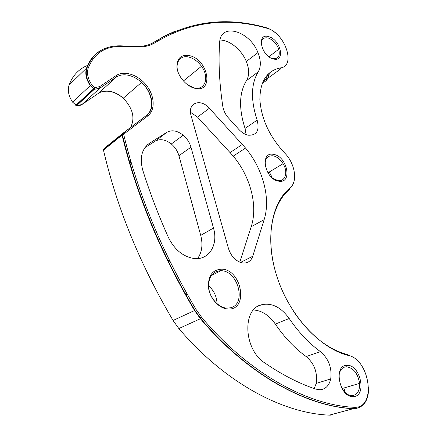 <?xml version="1.0" encoding="UTF-8"?>
<svg xmlns="http://www.w3.org/2000/svg" width="437" height="437" viewBox="0 0 437 437"><rect width="100%" height="100%" fill="white"/><g stroke="black" fill="none" stroke-linecap="round" stroke-linejoin="round"><path stroke-width="0.66" d="M75.705 105.268L75.945 105.437L93.682 89.072L94.709 87.646L99.712 86.602L116.193 75.557C124.294 70.067 138.371 74.858 146.521 85.461C154.791 95.982 155.496 110.113 147.744 115.931L125.233 133.017L123.747 134.64L122.06 135.12L103.476 150.109L103.585 150.596M194.787 88.274C186.692 86.439 178.225 76.841 176.99 68.019C176.564 58.378 180.814 54.264 189.745 55.685C208.58 59.869 214.141 93.409 194.787 88.274M187.806 84.969L193.979 87.804C205.232 90.885 209.705 77.202 201.479 66.293C198.032 61.59 193.957 58.553 189.254 57.181C180.115 54.439 174.139 63.168 178.575 73.482M273.18 58.886C260.742 55.843 256.311 32.3 268.848 36.708C280.958 39.854 285.607 62.813 273.18 58.886M270.995 58.006L272.355 58.503C278.172 59.312 280.308 56.236 278.762 49.272C276.659 43.651 273.196 39.914 268.373 38.068C263.374 37.03 261.009 39.303 261.277 44.885M278.702 181.164C264.576 179.405 259.474 150.918 273.704 154.403C287.404 156.37 292.779 183.999 278.702 181.164M272.246 177.93L277.801 180.579C285.323 182.136 288.344 171.987 283.072 163.678C280.346 159.336 277.047 156.719 273.185 155.818C267.133 155.381 264.5 158.921 265.292 166.437M228.027 309.008C219.33 308.762 210.033 298.777 208.52 287.934C207.848 275.862 212.3 269.602 221.876 269.154C242.054 269.689 248.811 310.516 228.027 309.008M221.319 270.7L221.007 270.678C212.125 271.328 208.056 277.287 208.793 288.557C210.301 298.668 218.97 307.905 227.082 308.14L230.386 307.812C246.752 304.491 238.296 271.022 221.319 270.7M353.325 396.588C339.423 397.927 332.961 364.6 347.044 365.359C360.52 364.392 367.222 396.545 353.325 396.588M342.455 389.301C345.377 393.535 348.644 395.654 352.26 395.649C357.373 394.835 359.809 390.749 359.58 383.386C357.903 373.466 353.528 367.927 346.459 366.763C342.357 367.064 339.866 369.921 338.992 375.334L338.883 378.18M248.2 135.202C256.748 135.557 259.731 130.537 257.158 120.142C250.598 100.068 250.947 83.975 258.207 71.859C261.118 66.806 261.02 60.382 257.912 52.587C249.789 30.819 220.341 22.172 219.664 42.465C218.292 62.016 219.347 83.341 222.821 106.448C223.416 110.075 224.962 113.527 227.458 116.805L238.793 129.363C241.732 132.52 244.867 134.465 248.2 135.202M246.097 134.58L245.048 128.407C238.662 108.605 239.143 92.666 246.479 80.599C249.429 75.563 249.38 69.199 246.342 61.508C241.694 49.867 229.491 39.822 219.991 40.067M194.552 258.546C209.268 260.141 218.434 244.42 213.485 228.054L190.974 147.182C189.603 142.495 187.014 138.518 183.223 135.235C177.329 130.614 171.91 129.62 166.961 132.258L149.634 143.145C141.752 148.788 139.474 157.817 142.784 170.239C149.815 192.613 158.358 215.026 168.425 237.466C174.467 249.603 182.95 256.606 193.864 258.475L194.552 258.546M197.595 258.578C202.014 252.247 203.052 244.507 200.72 235.368L178.941 155.709C177.602 151.098 175.062 147.187 171.315 143.981C165.492 139.463 160.106 138.529 155.168 141.173L144.915 147.64M319.999 389.766C325.56 389.252 329.127 385.636 330.711 378.923C332.087 367.812 328.657 358.711 320.408 351.616C308.833 343.138 298.427 332.093 289.196 318.491C280.904 307.058 271.628 302.491 261.37 304.797C242 309.03 243.671 349.605 264.784 362.934C281.963 374.717 298.963 383.44 315.776 389.116L319.999 389.766M314.23 388.58L316.202 383.429C317.672 372.477 314.329 363.524 306.173 356.57C294.707 348.267 284.432 337.435 275.348 324.074C269.17 315.285 261.894 310.587 253.515 309.98M243.234 263.019C247.926 263.2 251.095 260.949 252.728 256.268L264.134 219.669C270.924 198.376 262.948 168.917 245.556 148.045L209.367 108.267C200.594 97.932 187.096 102.974 191.084 115.625L228.502 248.615C231.282 256.743 236.04 261.528 242.775 262.97L243.234 263.019M186.741 293.369L186.544 296.723M198.901 316.841L201.61 317.852M314.749 387.63L314.935 388.826M217.058 303.748C216.757 296.51 213.912 290.507 208.531 285.738M239.787 262.178L251.199 226.732C258.136 205.658 250.428 176.592 233.26 156.107L197.524 117.094L190.494 112.271M181.967 134.252L182.404 135.836M269.503 379.567L272.803 381.343M166.945 259.36L170.015 261.528M130.789 161.106L129.887 164.323M359.176 407.661L353.386 408.71C306.299 406.585 247.462 374.509 200.441 318.737L194.569 310.521L196.131 309.587C162.072 251.92 137.945 193.607 123.747 134.64L122.152 134.361L123.813 132.558L143.697 117.64M125.233 133.017L124.163 132.427L146.346 115.499C155.102 109.321 152.437 92.218 141.501 82.44C137.573 78.829 133.334 76.464 128.784 75.35C123.961 74.263 119.809 74.842 116.324 77.092L99.865 88.165L94.31 89.323L76.557 105.678L72.597 102.116L90.257 85.63C86.133 79.441 84.887 73.613 86.526 68.145L69.09 85.046C67.424 90.426 68.593 96.118 72.597 102.116L72.717 102.285M94.206 89.306L90.257 85.63L91.704 84.62L94.709 87.646L94.206 89.306M368.675 387.614C368.555 400.188 364.021 407.191 355.073 408.622L353.582 408.617L329.372 415.134L330.864 415.123M123.474 132.826L105.23 147.575L103.574 149.367L103.476 150.109C116.865 207.744 140.091 264.571 173.145 320.589L178.853 328.548L200.714 318.589C247.703 374.389 306.512 406.492 353.582 408.617L354.052 407.3L355.483 407.3C376.705 407.022 369.483 359.351 348.338 355.445C320.436 348.666 290.146 316.23 277.479 278.254C264.713 240.268 271.016 203.32 289.917 188.036C298.094 181.781 295.084 163.214 284.547 152.906C269.471 136.562 261.244 118.771 259.868 99.521C260.075 81.26 266.92 70.723 280.396 67.921C296.663 66.211 284.569 32.114 266.597 28.159C227.311 16.956 190.357 21.664 155.747 42.291C150.492 45.688 144.095 47.267 136.557 47.038L121.306 46.448C105.044 46.175 94.004 53.423 88.187 68.194C86.657 73.329 87.826 78.807 91.704 84.62M245.048 128.407L257.158 120.142M200.72 235.368L213.485 228.054M306.173 356.57L320.408 351.616M240.514 262.446L252.728 256.268M104.836 48.485C96.069 52.047 89.967 58.602 86.526 68.145L87.001 67.932C85.346 73.378 86.493 79.228 90.443 85.472L93.496 88.94L75.759 105.306L76.371 105.787L82.052 104.454L98.418 93.354C101.881 91.093 105.994 90.459 110.747 91.453C115.231 92.475 119.399 94.731 123.245 98.21C132.957 108.392 135.35 118.214 130.439 127.675M196.131 309.587L201.845 317.59C248.642 373.122 307.184 405.121 354.052 407.3M267.799 74.377L266.603 77.999L264.434 80.73M268.089 172.73L269.187 174.691M342.706 388.362L342.974 390.05M88.061 65.2C79.015 68.756 72.689 75.372 69.09 85.046M99.712 86.602L99.865 88.165L81.916 104.541M116.193 75.557L116.324 77.092L98.292 93.436M103.574 149.367L122.152 134.361L122.06 135.12C136.257 194.241 160.428 252.706 194.569 310.521L173.079 320.474M178.853 328.548C224.662 382.473 282.526 413.347 329.372 415.134M344.777 392.18L344.454 389.312M289.917 188.036L289.802 189.341C272.47 203.145 265.51 235.576 275.059 270.301M293.112 310.734C309.101 334.452 327.215 349.076 347.448 354.609L348.338 355.445M272.229 177.919L269.345 171.97M280.396 67.921L280.155 69.297L263.822 81.178M263.129 82.577C266.827 80.976 268.902 77.759 269.345 72.924M154.583 41.837L164.673 35.987L175.095 31.191M150.088 44.213L154.818 41.783L155.747 42.291M197.524 117.094L209.367 108.267M230.141 152.529L242.393 144.401M251.199 226.732L264.134 219.669M275.348 324.074L289.196 318.491M251.936 367.539L252.209 367.441M178.941 155.709L190.974 147.182M155.168 141.173L166.961 132.258M159.259 242.945L159.576 242.754M133.744 176.805L134.072 176.564M147.34 144.887L149.634 143.145M246.479 80.599L258.207 71.859M121.306 46.448L120.65 45.836C104.181 45.535 92.966 52.904 87.001 67.932L88.187 68.194M120.77 45.841L135.902 46.431L136.557 47.038M136.022 46.437C143.407 46.644 149.673 45.093 154.818 41.783C189.582 21.118 226.672 16.415 266.084 27.673L266.597 28.159M123.813 132.558L122.415 134.913C136.59 194.05 160.745 252.537 194.88 310.363L200.714 318.589L201.845 317.59M100.581 92.169C108.01 89.787 115.565 91.797 123.245 98.21L141.501 82.44C152.65 91.972 155.594 109.13 146.695 115.368L147.744 115.931M316.202 383.429L330.711 378.923M221.007 270.678L211.076 275.72M278.762 49.272L268.913 56.701M283.072 163.678L267.919 172.833M359.58 383.386L342.018 388.564M201.479 66.293L183.393 80.992M233.26 156.107L245.556 148.045M257.988 306.271L261.37 304.797M171.315 143.981L183.223 135.235M246.342 61.508L257.912 52.587M266.357 27.749C271.098 29.208 275.523 32.289 279.636 36.998M269.225 73.028L267.668 78.381M270.481 173.997L272.18 177.875M76.371 105.787L80.61 105.202"/></g></svg>
